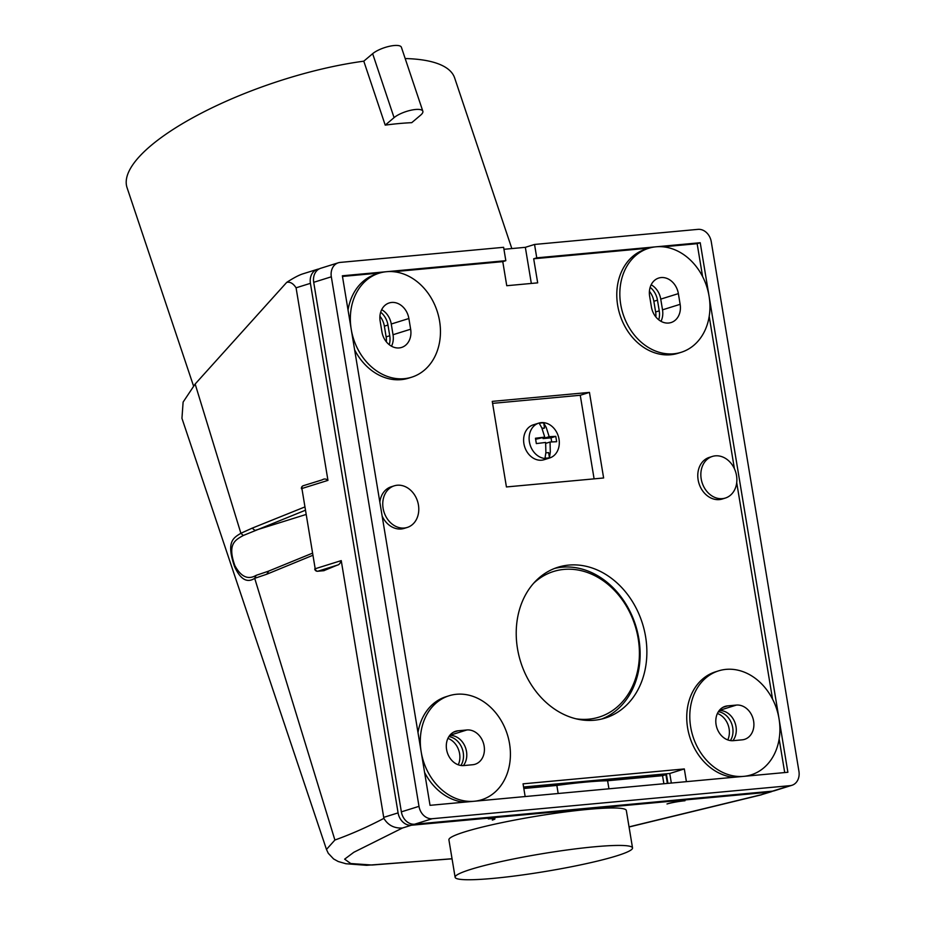 <?xml version="1.0" encoding="UTF-8"?>
<svg xmlns="http://www.w3.org/2000/svg" width="926" height="926" viewBox="0 0 926 926"><rect width="100%" height="100%" fill="white"/><g stroke="black" fill="none" stroke-linecap="round" stroke-linejoin="round"><path stroke-width="1.39" d="M193.499 385.91L127.07 187.712A172.745 52.863 -18.5 0 1 196.937 115.495A172.745 52.863 -18.5 0 1 363.791 61.174L385.216 125.126A172.745 52.863 -18.5 0 1 398.863 123.563A172.745 52.863 -18.5 0 1 411.734 122.672L420.589 115.183A16.344 5 -18.5 0 0 422.835 111.213L401.398 47.272A16.344 5 -18.5 0 0 389.383 46.3A16.344 5 -18.5 0 0 372.646 53.685L363.791 61.174M305.707 514.59L255.009 530.424L252.138 528.167L240.887 533.272C233.225 537.971 226.013 541.745 234.544 566.527C240.355 579.387 247.08 583.322 254.696 578.322L334.899 840.032L326.473 849.431L181.947 418.32L183.116 402.081L195.154 384.024L286.724 282.361C293.473 277.985 298.774 275.172 302.652 273.922L317.41 269.316A13.624 11.008 72.7 0 0 310.418 283.333L398.087 812.878A13.624 11.008 72.7 0 0 411.352 825.24L769.193 792.17L760.64 794.948L771.045 791.811A13.624 11.008 -107.3 0 1 769.193 792.17M632.527 847.903L626.323 810.47A89.915 9.017 170.6 0 0 563.413 812.183A89.915 9.017 170.6 0 0 464.725 831.884A89.915 9.017 170.6 0 0 448.913 839.836L455.117 877.281A89.915 9.017 170.6 0 0 518.028 875.556A89.915 9.017 170.6 0 0 616.716 855.856A89.915 9.017 170.6 0 0 632.527 847.903A89.915 9.017 170.6 0 0 569.606 849.628A89.915 9.017 170.6 0 0 470.929 869.329A89.915 9.017 170.6 0 0 455.117 877.281M493.535 819.672A10.904 1.088 -9.4 0 0 494.959 818.873A10.904 1.088 -9.4 0 0 490.329 818.734L488.303 818.92A13.624 1.366 -9.4 0 1 494.09 819.093A13.624 1.366 -9.4 0 1 492.319 820.089L493.523 819.603M685.008 800.747A13.624 1.366 170.6 0 0 667.009 803.953L668.584 803.502A10.904 1.088 -9.4 0 1 682.983 800.932L685.008 800.747M334.899 840.032C351.544 834.013 367.877 826.791 383.873 818.364C388.006 825.228 394.198 828.446 402.451 828.018L411.352 825.24M323.868 570.659L337.168 565.184C338.951 564.906 340.305 563.378 341.243 560.612L383.873 818.364M312.467 555.45L266.723 574.247L254.696 578.322L256.166 575.335L268.146 571.296L312.12 553.32M326.473 849.431L328.244 853.251L333.591 858.946L338.21 861.504L345.93 863.738L366.569 865.312L452.062 858.83M305.013 510.4L243.272 535.494L240.887 533.272L195.154 384.024M243.272 535.494C235.493 539.893 226.986 543.782 234.891 565.682C241.003 576.875 248.099 580.093 256.166 575.335M523.827 788.489L556.85 785.433A92.635 9.295 -9.4 0 1 607.606 780.745L662.541 775.675L666.477 774.506L523.699 787.702M372.646 53.685L394.071 117.637A16.344 5 -18.5 0 1 410.82 110.252A16.344 5 -18.5 0 1 422.835 111.213M394.071 117.637L385.216 125.126M386.362 341.833A17.71 14.307 72.7 0 0 386.13 336.879L384.359 326.172A17.71 14.307 72.7 0 0 379.926 316.217M727.778 739.909A17.71 14.307 72.7 0 0 717.407 713.483M772.631 791.14A13.624 11.008 -107.3 0 1 771.045 791.811M327.954 480.374C326.056 478.765 324.169 478.58 322.306 479.818L303.3 485.71A2.72 2.199 72.7 0 0 301.911 488.511L327.954 480.374L296.077 287.812L310.418 283.333M268.725 571.145L266.723 574.247M252.138 528.167L304.469 507.101M608.938 788.802L607.606 780.745M663.873 783.732L662.541 775.675M286.724 282.361C290.127 281.643 293.253 283.46 296.077 287.812M650.156 287.326A17.71 14.307 -107.3 0 1 657.472 300.151L659.243 310.847L655.62 311.981A17.71 14.307 -107.3 0 1 655.851 316.935M655.62 311.981L653.849 301.274A17.71 14.307 -107.3 0 0 649.427 291.32M447.918 738.381A17.71 14.307 -107.3 0 1 458.277 764.807M558.181 793.501L556.85 785.433M389.233 344.692A17.71 14.307 72.7 0 0 389.742 335.744L387.971 325.049A17.71 14.307 72.7 0 0 380.667 312.224M448.902 736.587A17.71 14.307 -107.3 0 1 461.854 747.745A17.71 14.307 -107.3 0 1 460.916 765.478M730.406 740.58A17.71 14.307 72.7 0 0 731.343 722.847A17.71 14.307 72.7 0 0 718.391 711.689M659.243 310.847A17.71 14.307 -107.3 0 1 658.733 319.794M319.1 268.957A13.624 11.008 72.7 0 0 317.41 269.316M666.477 774.506L667.935 783.361M667.368 783.408L665.921 774.68M393.596 271.723L502.772 261.641L505.827 260.681L503.617 247.311L340.155 262.417A13.624 11.008 72.7 0 0 338.303 262.787L320.685 268.285A13.624 11.008 72.7 0 0 313.706 282.314L401.363 811.859A13.624 11.008 72.7 0 0 414.628 824.209L772.481 791.151A13.624 11.008 -107.3 0 0 774.321 790.781L791.95 785.283A13.624 11.008 72.7 0 0 798.93 771.254L711.261 241.709A13.624 11.008 -107.3 0 0 698.007 229.359L534.545 244.452L525.343 247.323L503.952 249.302M651.163 284.78A17.71 14.307 -107.3 0 1 660.747 299.121L662.518 309.828A17.71 14.307 -107.3 0 1 661.002 321.31M408.875 318.521L410.646 329.216A17.71 14.307 72.7 0 1 401.571 347.447A17.71 14.307 72.7 0 1 381.929 331.867L380.158 321.172A17.71 14.307 72.7 0 1 389.233 302.941A17.71 14.307 72.7 0 1 408.875 318.521L391.258 324.019A17.71 14.307 72.7 0 0 381.674 309.678M391.513 346.208A17.71 14.307 72.7 0 0 393.029 334.726L391.258 324.019M671.338 783.037L669.753 773.488L523.572 786.996M449.712 735.441A17.71 14.307 -107.3 0 1 464.852 746.078A17.71 14.307 -107.3 0 1 463.382 765.582M732.883 740.696A17.71 14.307 72.7 0 0 734.353 721.18A17.71 14.307 72.7 0 0 719.201 710.543M784.716 772.573L779.148 738.994M747.467 776.011A54.495 44.031 72.7 0 0 748.034 775.838L751.102 774.877A54.495 44.031 72.7 0 0 779.032 718.784L787.887 772.272L743.705 776.358A54.495 44.031 72.7 0 0 751.102 774.877M727.558 705.89A17.71 14.307 72.7 0 0 725.151 706.364A17.71 14.307 72.7 0 0 716.377 726.077A17.71 14.307 72.7 0 0 733.311 740.661L742.143 739.839A17.71 14.307 72.7 0 0 744.55 739.365A17.71 14.307 72.7 0 0 753.324 719.652A17.71 14.307 72.7 0 0 736.39 705.08L727.558 705.89L722.905 707.348M649.207 248.11L533.689 258.782L536.756 257.833L700.218 242.728L709.073 296.216A54.495 44.031 -107.3 0 1 681.142 352.308A54.495 44.031 -107.3 0 1 622.862 313.428A54.495 44.031 -107.3 0 1 648.651 248.284A54.495 44.031 -107.3 0 1 656.036 246.802A54.495 44.031 -107.3 0 1 709.073 296.216L779.032 718.784A54.495 44.031 72.7 0 0 718.611 670.852A54.495 44.031 72.7 0 0 690.669 726.945A54.495 44.031 72.7 0 0 743.705 776.358L474.216 801.256A54.495 44.031 -107.3 0 1 421.18 751.843L430.034 805.331L474.216 801.256A54.495 44.031 -107.3 0 0 481.601 799.775L478.534 800.735A54.495 44.031 -107.3 0 1 477.978 800.909M718.611 670.852L715.543 671.813A54.495 44.031 72.7 0 0 687.613 727.905A54.495 44.031 72.7 0 0 733.589 777.296M772.562 699.165L736.714 482.678M734.411 468.73L709.2 316.414M681.142 352.308L678.075 353.269A54.495 44.031 -107.3 0 1 619.807 314.377A54.495 44.031 -107.3 0 1 645.584 249.244L648.651 248.284M678.364 293.623A17.71 14.307 -107.3 0 0 658.733 278.043A17.71 14.307 -107.3 0 0 649.647 296.274L651.418 306.969A17.71 14.307 -107.3 0 0 671.061 322.549A17.71 14.307 -107.3 0 0 680.135 304.318L678.364 293.623L660.747 299.121M702.602 276.596L697.151 243.688L663.085 246.825M700.218 242.728L697.151 243.688M505.827 260.681L342.365 275.786L421.18 751.843A54.495 44.031 -107.3 0 1 449.11 695.75A54.495 44.031 -107.3 0 1 509.543 743.682A54.495 44.031 -107.3 0 1 481.601 799.775M338.303 262.787A13.624 11.008 72.7 0 0 331.323 276.805L418.992 806.349A13.624 11.008 -107.3 0 0 432.245 818.711L790.098 785.653A13.624 11.008 72.7 0 0 791.95 785.283M536.756 257.833L534.545 244.452M354.635 349.854A54.495 44.031 72.7 0 0 408.586 378.167L411.653 377.206A54.495 44.031 72.7 0 0 438.669 316.553A54.495 44.031 72.7 0 0 386.547 271.7A54.495 44.031 72.7 0 0 379.162 273.182A54.495 44.031 72.7 0 0 351.22 329.274A54.495 44.031 72.7 0 0 411.653 377.206M379.162 273.182L376.095 274.142A54.495 44.031 72.7 0 0 348.037 310.025M342.481 276.446L379.718 273.008M517.484 648.582A79.011 63.848 72.7 0 0 594.388 720.22A79.011 63.848 72.7 0 0 605.095 718.09A79.011 63.848 72.7 0 0 645.607 636.752A79.011 63.848 72.7 0 0 557.984 567.244A79.011 63.848 72.7 0 0 517.484 648.582M589.445 392.392L603.625 477.978L506.429 486.949L492.262 401.375L589.445 392.392L580.255 395.263L492.586 403.366M382.149 516.106A21.796 17.617 72.7 0 0 404.199 528.387L407.266 527.438A21.796 17.617 72.7 0 0 418.436 504.994A21.796 17.617 72.7 0 0 394.268 485.826A21.796 17.617 72.7 0 0 383.098 508.258A21.796 17.617 72.7 0 0 407.266 527.438M394.268 485.826L391.2 486.787A21.796 17.617 72.7 0 0 379.845 502.158M725.359 498.049L722.292 499.01A21.796 17.617 -107.3 0 1 698.123 479.83A21.796 17.617 -107.3 0 1 709.293 457.398L712.36 456.437A21.796 17.617 -107.3 0 1 736.529 475.605A21.796 17.617 -107.3 0 1 725.359 498.049A21.796 17.617 -107.3 0 1 701.19 478.881A21.796 17.617 -107.3 0 1 712.36 456.437M533.689 258.782L537.682 282.858L506.753 285.717L502.772 261.641M417.996 732.593A54.495 44.031 -107.3 0 1 446.043 696.711L449.11 695.75M525.158 796.545L523.051 783.836L684.314 768.939L669.753 773.488M686.409 781.648L684.314 768.939M601.692 719.027A79.011 63.848 72.7 0 0 638.859 638.847A79.011 63.848 72.7 0 0 554.651 568.414M533.619 583.264A76.291 61.637 -107.3 0 1 595.846 576.227A76.291 61.637 -107.3 0 1 638.188 638.581A76.291 61.637 -107.3 0 1 575.949 718.784M580.255 395.263L594.098 478.858M538.77 423.124L533.26 424.849A18.254 14.747 72.7 0 0 524.209 445.163A18.254 14.747 72.7 0 0 541.664 460.199A18.254 14.747 72.7 0 0 544.141 459.701L549.662 457.976A18.254 14.747 72.7 0 0 558.714 437.662A18.254 14.747 72.7 0 0 541.247 422.638A18.254 14.747 72.7 0 0 538.77 423.124A18.254 14.747 72.7 0 0 529.718 443.45A18.254 14.747 72.7 0 0 547.185 458.474A18.254 14.747 72.7 0 0 549.662 457.976M544.743 437.095L535.46 438.241L536.339 443.589L545.622 442.443L545.889 452.478L545.032 458.069A17.895 14.457 72.7 0 0 547.278 458.069A17.895 14.457 72.7 0 0 549.454 457.664L550.31 452.073L550.044 442.026L556.665 441.714L555.785 436.366L549.164 436.678L546.236 427.465L543.701 422.939A17.895 14.457 72.7 0 0 541.455 422.939A17.895 14.457 72.7 0 0 539.291 423.344L541.814 427.881L544.743 437.095L535.679 439.271M542.914 437.662L543.076 438.588L551.028 437.848L551.699 441.91M550.044 442.026L545.738 443.38M549.454 457.664L548.62 452.606L545.854 452.86M555.785 436.366L551.028 437.848M543.076 438.588L549.164 436.678M542.196 428.726L544.546 427.997L543.701 422.939M544.546 427.997L541.976 428.24M531.327 283.437L525.343 247.323M472.654 764.737L463.822 765.559A17.71 14.307 -107.3 0 1 446.876 750.974A17.71 14.307 -107.3 0 1 455.661 731.262A17.71 14.307 -107.3 0 1 458.057 730.788L466.901 729.966A17.71 14.307 -107.3 0 1 483.835 744.55A17.71 14.307 -107.3 0 1 475.061 764.263A17.71 14.307 -107.3 0 1 472.654 764.737M464.1 802.182A54.495 44.031 -107.3 0 1 424.583 772.423M405.183 58.546A172.745 52.863 -18.5 0 1 454.643 77.923L511.835 248.573M402.451 828.018L353.825 852.279L344.634 859.154L350.746 863.541L372.009 865.023L452.05 858.738M629.043 826.872L760.292 794.959M341.243 560.612L315.187 568.749L301.911 488.511L315.187 568.749A2.72 2.199 -107.3 0 0 317.838 571.215L337.168 565.184M317.074 571.134A2.72 1.586 -95.3 0 0 317.653 571.261A2.72 1.586 -95.3 0 0 317.838 571.215L324.146 570.636M303.67 485.629A2.72 2.199 72.7 0 0 303.3 485.71A2.72 2.72 0 0 0 301.425 488.754M387.971 325.049L384.359 326.172M389.742 335.744L386.13 336.879M383.746 817.357L398.087 812.878M657.472 300.151L653.849 301.274M736.39 705.08L719.317 710.404M680.135 304.318L662.518 309.828M410.646 329.216L393.029 334.726M458.057 730.788L453.416 732.235M466.901 729.966L449.816 735.302M790.098 785.653L772.481 791.151M414.628 824.209L432.245 818.711M401.363 811.859L418.992 806.349M313.706 282.314L331.323 276.805M761.288 794.844L629.067 826.999M324.007 570.671L317.653 571.261A2.72 2.72 0 0 1 314.713 568.992"/></g></svg>
